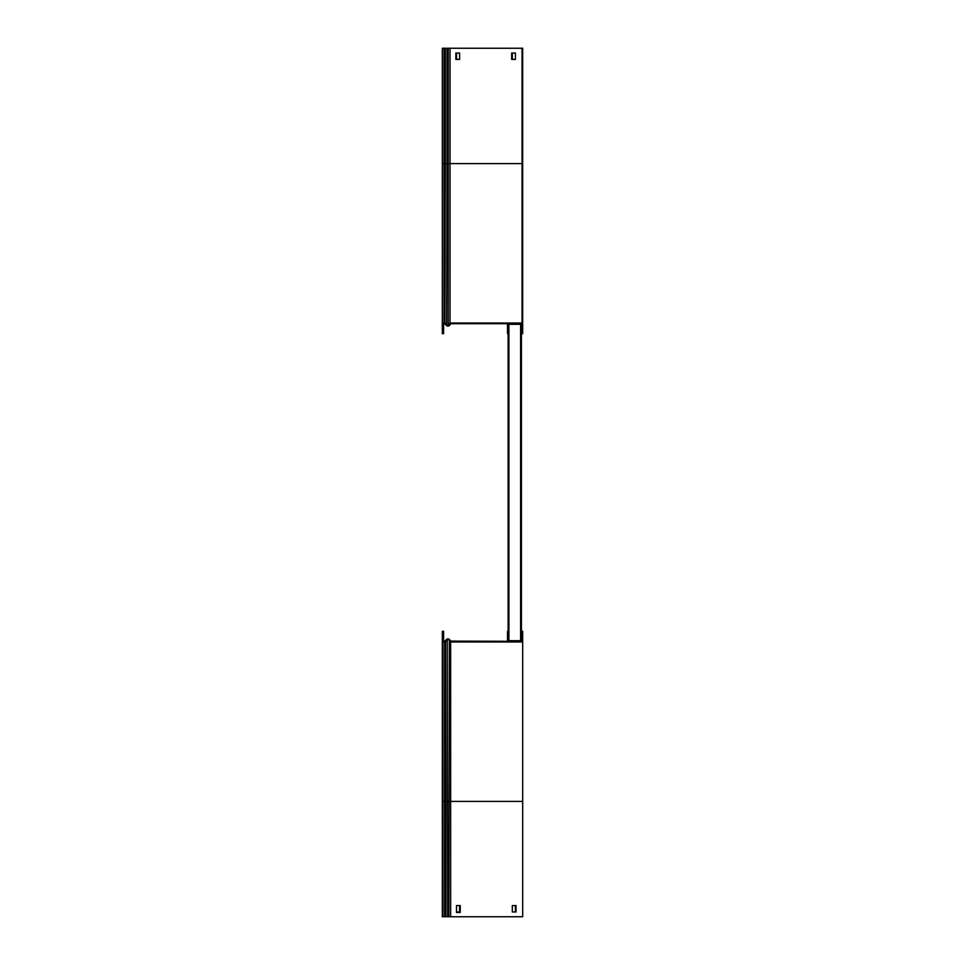 <?xml version="1.0" encoding="UTF-8"?>
<svg xmlns="http://www.w3.org/2000/svg" width="965" height="965" viewBox="0 0 965 965"><rect width="100%" height="100%" fill="white"/><g stroke="black" fill="none" stroke-linecap="round" stroke-linejoin="round"><path stroke-width="1.45" d="M508.121 334.18L508.121 630.821M521.402 334.18L521.402 641.315M521.402 633.981L520.774 633.981L520.774 640.676L508.76 640.676L508.76 633.981L508.121 633.981L508.121 631.327L508.76 631.327L508.76 633.981M508.121 633.981L508.121 641.315M520.774 633.981L520.774 631.327L522.68 631.327L522.68 641.954L450.655 641.954L448.882 639.843A0.796 0.796 0 0 0 447.712 639.795L445.963 641.532A1.435 1.435 0 0 1 444.949 641.954L444.66 641.954A1.701 1.701 0 0 1 442.959 640.253L442.959 631.327L443.598 631.327L443.598 633.981L442.959 633.981M520.605 640.676L520.605 324.324M508.917 640.676L508.917 324.324M508.76 331.019L508.76 333.673L508.121 333.673L508.76 324.324L520.774 324.324L520.774 331.019L521.402 331.019L521.402 323.685L450.305 323.685L448.737 325.567A1.435 1.435 0 0 1 446.614 325.651L444.877 323.914A0.796 0.796 0 0 0 444.31 323.685L444.021 323.685A1.062 1.062 0 0 0 442.959 324.747L442.959 333.673L442.32 333.673L442.32 331.019L442.959 331.019M508.121 331.019L508.121 323.685M521.402 333.673L521.402 331.019L522.041 331.019L522.041 333.673L520.774 333.673L520.774 331.019M521.281 631.327A1.17 1.17 0 0 0 520.605 630.748M508.917 630.688L508.651 630.688A1.17 1.17 0 0 0 507.481 631.858L507.481 638.878L508.121 638.878M507.481 641.315L507.481 638.878M520.605 334.312L520.871 334.312A1.17 1.17 0 0 0 521.92 333.673M508.917 334.312L508.651 334.312A1.17 1.17 0 0 1 507.481 333.142L507.481 323.685M522.68 641.954L522.68 916.75L442.32 916.75L442.32 631.327L443.598 631.327M442.32 801.408L442.959 801.408L442.959 640.253L442.959 916.75M447.953 638.963A1.435 1.435 0 0 0 446.614 639.349L444.877 641.086A0.796 0.796 0 0 1 444.479 641.303M456.505 911.961L459.593 911.961L459.593 905.592L456.505 905.592L456.505 912.492L460.233 912.492L460.233 905.592L456.505 905.592M515.406 911.961L515.406 905.592L512.319 905.592L512.319 911.961L515.406 911.961M522.041 331.019L522.041 48.25L442.32 48.25L442.32 331.019M450.016 323.046L450.016 163.592L448.243 163.592L448.243 325.157L450.016 323.046L522.041 323.046M448.737 325.567L448.243 325.157A0.796 0.796 0 0 1 447.072 325.205L445.335 323.468A1.435 1.435 0 0 0 444.31 323.046L444.021 323.046A1.701 1.701 0 0 0 442.32 324.747L442.32 163.592L444.021 163.592L444.021 323.046M450.016 48.25L450.016 163.592L522.68 163.592L522.68 50.904L522.041 50.904M455.866 53.039L455.866 59.408L459.593 59.408L459.593 53.039L455.866 53.039M511.679 53.039L515.406 53.039L515.406 59.408L511.679 59.408L511.679 53.039M450.293 641.532L450.788 641.122L449.364 639.433A1.435 1.435 0 0 0 447.253 639.349L445.516 641.086A0.796 0.796 0 0 1 444.949 641.315L444.66 641.315A1.062 1.062 0 0 1 443.598 640.253L443.598 633.981M522.68 633.981L522.041 633.981L522.041 641.315L450.788 641.122M522.041 633.981L522.041 631.327M450.655 916.75L450.655 641.954M512.319 911.961L516.034 911.961L516.034 905.592L512.319 905.592M442.959 333.673L443.598 333.673L443.598 323.77M522.68 163.592L522.68 333.673L522.041 333.673M522.041 48.25L522.68 48.25L522.68 50.904M456.505 53.039L456.505 59.408L459.593 59.408M515.406 53.039L512.319 53.039L512.319 59.408L515.406 59.408M444.479 323.697A1.062 1.062 0 0 0 443.598 324.747M450.945 323.685L449.364 325.567A1.435 1.435 0 0 1 447.953 326.037M508.121 326.122L507.481 326.122M442.32 914.096L442.959 914.096M446.614 639.988L446.614 639.349M448.243 48.25L448.243 163.592L447.072 163.592L446.614 325.651M447.072 48.25L447.072 163.592L445.335 163.592L444.877 323.914M445.335 48.25L445.335 163.592L444.021 163.592L444.021 48.25M444.31 48.25L444.31 323.046M522.68 801.408L445.963 801.408L445.516 641.086M447.712 916.75L447.253 639.349M448.882 916.75L449.364 639.433M445.963 916.75L445.963 801.408L444.66 801.408L444.66 916.75M444.66 641.954L444.66 801.408L442.959 801.408M444.949 641.954L444.949 916.75M449.364 325.567L449.364 324.807"/></g></svg>
